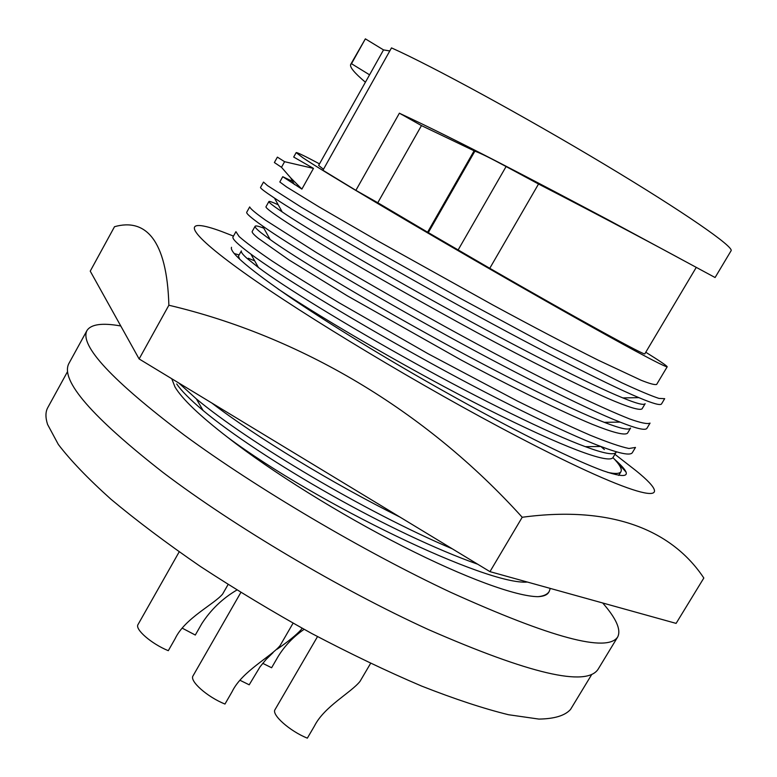 <?xml version="1.0" encoding="UTF-8"?>
<svg xmlns="http://www.w3.org/2000/svg" width="777" height="777" viewBox="0 0 777 777"><rect width="100%" height="100%" fill="white"/><g stroke="black" fill="none" stroke-linecap="round" stroke-linejoin="round"><path stroke-width="1.17" d="M231.507 247.29C229.312 252.36 249.854 269.716 293.152 299.359C336.208 328.438 399.572 366.812 458.886 399.553C521.435 434.304 575.466 460.742 603.292 470.843C629.642 479.759 633.362 475.874 614.461 459.207M234.168 253.525L239.131 254.934M248.319 258.265L254.098 260.625M614.908 454.292L636.033 470.716C682.167 507.944 641.685 501.631 516.433 436.033C422.979 387.267 304.254 315.85 243.745 272.513C182.692 228.885 181.711 216.705 221.766 231.536L233.469 236.091M522.212 517.268C613.772 504.933 672.911 531.429 703.826 578.02L676.107 623.387L489.957 571.649L522.212 517.268C425.281 409.955 299.475 336.043 168.871 305.235C166.977 239.063 145.076 218.065 114.51 226.709L90.239 271.144L139.122 358.945L168.871 305.235M621.872 466.307L620.58 465.52M139.122 358.945L489.957 571.649M616.2 461.149L626.136 472.193M527.389 582.051C487.5 585.635 317.298 504.03 227.632 437.305C271.455 471.688 340.2 514.442 403.02 546.386C465.53 578.166 516.375 596.503 538.014 596.678C543.579 596.406 547.125 594.968 548.669 592.375L549.213 591.452C547.426 594.395 543.686 596.134 538.014 596.678M477.661 564.199C437.014 549.893 381.012 523.203 331.429 495.124C280.05 466.229 230.313 433.313 203.108 410.509C190.074 399.582 181.274 390.724 176.709 383.955M171.756 378.729L175 387.014C182.109 398.931 199.65 415.695 227.632 437.305M239.675 259.246L238.471 256.099L241.375 250.903C240.802 251.981 242.638 254.429 246.892 258.246L258.42 267.482C282.809 285.994 347.3 325.728 414.316 362.81C478.826 398.815 550.689 434.052 585.353 446.668C603.826 453.525 614.063 455.4 616.093 452.311L613.034 457.43C609.401 464.413 563.121 447.231 486.353 408.663C414.151 372.096 325.981 321.018 278.088 288.995M255.109 226.262C254.691 227.069 256.682 229.244 261.101 232.789L270.192 239.578C293.492 256.507 360.178 296.756 430.011 335.373C497.173 372.795 571.357 409.79 604.263 422.329C620.182 428.535 628.962 430.448 630.584 428.049L627.515 433.187C624.747 435.586 613.053 432.643 592.443 424.368C562.305 411.927 512.645 387.636 460.916 359.897L347.581 295.979L289.19 260.072L258.09 238.18C253.71 234.576 251.748 232.342 252.195 231.488L255.109 226.262C255.643 225.495 258.537 226.136 263.801 228.185M268.9 201.534C268.638 202.049 270.794 203.943 275.369 207.226L282.177 211.917C304.419 227.156 373.164 267.696 445.833 307.838C515.637 346.668 591.957 385.46 622.843 397.911C636.45 403.535 643.88 405.468 645.143 403.7L642.055 408.857C639.626 410.683 628.234 407.197 607.876 398.407C578.069 385.266 528.593 360.431 476.825 332.488C426.544 305.167 371.319 273.902 330.468 249.582C301.495 232.177 282.517 219.978 272.348 212.645C267.803 209.304 265.676 207.352 265.977 206.779L268.9 201.534C269.308 201.029 272.406 202.117 278.205 204.788M319.502 163.869C304.671 155.973 296.892 152.214 296.173 152.603L302.962 157.809C324.368 172.232 415.452 226.408 508.44 279.72C560.343 309.46 606.283 335.227 635.168 350.874C655.234 361.655 665.908 366.967 667.19 366.802L656.652 384.43C654.865 385.062 649.689 383.673 641.142 380.264L598.387 360.256C567.802 344.959 532.604 326.525 492.803 304.953L378.603 241.365L319.056 206.905L286.664 187.004L279.807 181.964L282.741 176.7L292.696 181.468M667.19 366.802C667.161 365.986 660.023 361.13 645.765 352.234M313.471 168.395L284.605 161.694L281.488 167.288L290.695 177.855L301.884 189.102L313.471 168.395L293.696 157.051L296.173 152.603M301.884 189.102L282.741 176.7M365.277 82.1C354.438 72.96 349.572 67.075 350.67 64.452L351.495 63.714L369.57 74.825L318.619 165.433L323.485 169.269M389.801 50.942L383.527 49.903L365.365 38.85L351.495 63.714M369.57 74.825L383.527 49.903M182.362 628.224L195.299 635.042L201.816 623.64C210.868 609.644 222.552 598.436 236.878 590.015M317.521 636.596L275.048 709.595C271.173 714.529 289.84 731.176 307.342 738.15L314.413 726.087C324.145 706.555 351.049 692.676 360.023 681.371L370.58 663.403M179.166 551.893L138.044 624.514C134.576 629.156 151.301 643.754 168.298 650.689L175.136 638.684C184.664 618.375 214.025 604.36 222.62 594.075L228.098 584.498M262.733 663.325L271.61 667.754L278.069 656.604C284.673 645.862 293.347 636.771 304.098 629.331M240.841 592.472L193.046 675.844C189.209 680.905 207.216 696.959 224.971 704.049L232.1 691.685C241.997 671.192 270.988 656.827 280.099 645.59L293.055 623.212M240.093 680.322L249.203 684.809L260.101 666.744L266.142 659.391L273.086 652.612M277.107 649.203C288.063 641.656 296.086 635.149 301.165 629.681L302.03 628.195M67.502 371.678L47.776 407.614C45.416 411.859 45.348 417.472 47.572 424.436L58.324 444.444C70.503 460.402 88.024 478.642 110.878 499.174C136.645 520.716 166.501 543.142 200.427 566.472C236.091 589.792 273.164 612.121 311.655 633.449C350.029 653.642 386.674 671.182 421.6 686.062C454.671 699.067 483.653 708.624 508.537 714.733L538.917 719.084C554.506 718.832 565.044 715.617 570.541 709.43L591.802 674.378M120.756 325.971C102.273 322.678 90.996 324.213 86.937 330.584L68.784 363.675C60.295 380.448 91.764 416.754 163.18 472.591C234.392 526.515 340.724 589.549 428.37 629.555C529.797 673.892 586.363 687.13 598.086 669.269L617.666 637.004C621.309 629.885 616.316 618.55 602.69 602.981M86.937 330.584C79.458 345.503 111.888 380.332 184.227 435.081C256.284 488.063 363.053 551.165 450.437 592.2C551.456 637.888 607.196 652.816 617.666 637.004M400.32 113.665C458.08 140.462 537.975 182.682 608.168 219.852L715.093 277.525L731.06 250.796C734.44 247.125 684.498 212.344 604.38 164.316C524.426 116.346 431.993 66.016 391.501 47.892L322.931 170.26L355.885 190.346L399.407 113.17L421.464 125.602L474.873 151.175C479.914 152.894 490.316 158.022 506.089 166.54L538.529 184.013C604.768 218.172 664.092 249.883 684.061 260.79M399.407 113.17L401.816 114.598M350.67 64.452L365.365 38.85M355.885 190.346L377.777 202.739L421.464 125.602M377.777 202.739L427.593 232.187L473.999 151.02M427.593 232.187L489.772 268.298L538.529 184.013M489.772 268.298C577.826 319.036 646.639 356.75 644.852 353.778L696.192 267.502M284.605 161.694L277.379 157.129L274.378 162.539L281.488 167.288M664.685 398.669L658.945 398.407C651.233 395.872 638.82 390.646 621.707 382.721L549.582 346.484L460.237 298.31L370.542 247.853L301.369 207.255L267.473 185.586L263.51 182.08L260.518 187.461C260.227 188.18 264.87 191.715 274.446 198.048C297.989 213.918 371.892 257.342 450.038 300.612C525.165 342.492 606.769 384.343 638.908 397.649C652.787 403.535 660.324 405.633 661.509 403.962L664.675 398.669M650.048 423.106C647.523 424.31 640.666 422.902 629.477 418.89C615.549 413.364 596.882 405.011 573.475 393.842C535.372 375.184 489.189 350.942 444.182 326.117C398.329 300.68 352.612 274.388 316.55 252.661L265.579 220.221C255.74 213.228 250.447 208.799 249.689 206.925L246.707 212.286C246.163 213.558 251.447 218.114 262.558 225.952C287.267 243.677 358.964 286.82 434.052 328.428C506.332 368.784 585.703 408.702 620.065 422.096C636.382 428.613 645.328 430.701 646.891 428.37L650.048 423.106M635.469 447.435L628.962 448.494C620.774 446.824 607.935 442.434 590.423 435.314C569.929 426.437 545.629 415.035 517.521 401.107L428.195 353.807L339.287 302.894C312.412 286.732 289.811 272.63 271.484 260.586C256.264 250.184 245.474 242.162 239.122 236.529L235.926 231.672L232.954 237.014C232.129 238.937 238.102 244.629 250.884 254.108C276.787 273.582 346.134 316.181 418.191 356.148C487.616 394.969 564.549 432.993 600.874 446.484C619.861 453.671 630.351 455.74 632.323 452.69L635.469 447.445M600.835 446.484L604.399 449.562M612.927 457.595C619.599 464.432 622.28 469.133 620.949 471.678C619.619 473.785 615.199 474.019 607.692 472.377M257.236 266.589L258.139 266.987M399.951 517.084C333.1 483.78 255.711 436.82 211.791 403.001M452.301 548.815C365.307 512.014 248.446 442.375 196.358 398.902L178.661 382.915M550.262 588.412L549.213 591.452M428.263 232.702L474.873 151.175M457.935 250.291L506.089 166.54M290.695 177.855L294.376 184.499M622.843 397.911L638.908 397.649M282.177 211.917L274.446 198.048M604.263 422.329L620.065 422.096M270.192 239.578L262.558 225.952M585.353 446.668L600.874 446.484M258.42 267.482L250.884 254.108M620.949 471.688L618.715 475.407M196.358 398.902L203.108 410.509"/></g></svg>
